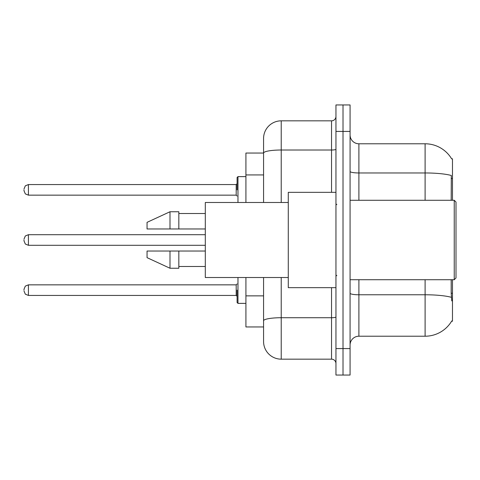 <?xml version="1.0" encoding="UTF-8"?>
<svg xmlns="http://www.w3.org/2000/svg" width="480" height="480" viewBox="0 0 480 480"><rect width="100%" height="100%" fill="white"/><g stroke="black" fill="none" stroke-linecap="round" stroke-linejoin="round"><path stroke-width="0.72" d="M452.472 279.72L452.472 321.21L451.602 321.21L451.758 320.946A30.894 30.894 0 0 1 425.106 336.216A30.894 30.894 0 0 0 451.602 321.21M452.472 200.28L452.472 158.79L451.668 158.898A30.894 30.894 0 0 0 425.106 143.784A30.894 30.894 0 0 1 451.602 158.79A30.894 30.894 0 0 0 425.106 143.784L358.902 143.784A8.826 8.826 0 0 1 350.076 134.958A8.826 8.826 0 0 0 358.902 143.784L358.902 200.28M263.568 153.054L245.916 153.054L245.916 202.482M281.22 277.518L281.22 359.166A17.652 17.652 0 0 1 263.568 341.514L263.568 326.946L245.916 326.946L245.916 277.518M350.076 345.042A8.826 8.826 0 0 1 358.902 336.216L425.106 336.216L425.106 279.72M343.014 348.576L343.014 375.054L350.076 375.054L350.076 348.576L343.014 348.576L343.014 375.054L335.952 375.054L335.952 348.576L343.014 348.576L343.014 131.424L343.014 348.576M335.952 348.576L335.952 104.946L343.014 104.946L343.014 131.424L343.014 104.946L350.076 104.946L350.076 348.576M451.758 300.906L451.188 293.238L451.188 279.72M451.188 200.28L451.314 175.488A30.894 5.364 180 0 0 425.106 172.962L425.106 143.784A30.894 30.894 0 0 1 451.668 158.898M263.568 341.514L263.568 300.72M281.22 359.166L331.536 359.166L331.536 287.664M263.568 170.082L263.568 138.486A17.652 17.652 0 0 1 281.22 120.834L331.536 120.834A4.416 4.416 0 0 0 335.952 116.418M335.952 316.962A4.416 0.768 0 0 1 331.536 317.724L281.22 317.724A17.652 3.066 180 0 0 263.568 320.79L263.568 277.518M263.568 202.482L263.568 153.078A17.652 3.066 180 0 1 281.22 150.012L331.536 150.012L331.536 120.834M263.568 138.486L263.568 148.2M335.952 363.582A4.416 4.416 0 0 0 331.536 359.166M454.236 200.28L456 202.044L456 277.956L454.236 279.72L454.236 200.28L350.076 200.28M335.952 192.336L288.282 192.336L288.282 287.664L335.952 287.664M288.282 202.482L205.308 202.482L205.308 277.518L288.282 277.518M169.998 228.966L147.048 228.966L147.048 222.348L169.998 211.752L169.998 228.966L205.308 228.966M169.998 211.752L178.83 211.752L178.83 228.966M205.308 251.034L178.83 251.034L178.83 268.248L169.998 268.248L169.998 251.034L147.048 251.034L147.048 257.652L169.998 268.248M147.048 251.034L152.892 251.034M178.83 251.034L169.998 251.034M237.09 290.136L237.09 302.496L237.09 290.136M24 290.136L24 289.254L24 290.136M24 240L24 240.882L24 240M237.09 189.864L237.09 177.504L237.09 189.864M24 189.864L24 190.746L24 189.864M452.472 293.238L451.188 293.238M452.472 178.488L451.188 178.488M263.568 174.936L245.916 174.936M263.568 295.866L245.916 295.866M451.41 297.33A30.894 5.364 180 0 0 425.106 294.774L358.902 294.774L358.902 336.216M425.106 200.28L425.106 172.962L358.902 172.962A8.826 1.53 0 0 1 350.076 171.426M350.076 131.424L335.952 131.424M358.902 279.72L358.902 294.774A8.826 1.53 0 0 1 350.076 293.244M281.22 120.834L281.22 202.482M331.536 192.336L331.536 150.012A4.416 0.768 0 0 0 335.952 149.244M237.972 277.518L237.972 303.378L245.916 303.378M24 289.254L25.32 286.11L28.416 284.844L28.416 295.434L236.202 295.434L236.202 284.844L237.09 283.962M205.308 234.702L28.416 234.702L28.416 245.298L25.32 244.026L24 240.882M245.916 176.622L237.972 176.622L237.972 202.482M236.202 184.566L28.416 184.566L28.416 195.156L236.202 195.156L236.202 184.566L237.09 183.684M350.076 279.72L454.236 279.72M336.834 204.69L335.952 203.808M178.83 213.516L205.308 213.516M178.83 266.484L205.308 266.484M336.834 275.31L335.952 276.192M236.202 295.434L237.09 296.316M28.416 284.844L236.202 284.844M28.416 295.434L25.32 294.168L24 291.018M237.972 303.378L237.09 302.496M28.416 245.298L205.308 245.298M28.416 234.702L25.32 235.974L24 239.118M28.416 195.156L25.32 193.89L24 190.746M28.416 184.566L25.32 185.832L24 188.982M236.202 195.156L237.09 196.038M237.972 176.622L237.09 177.504"/></g></svg>

